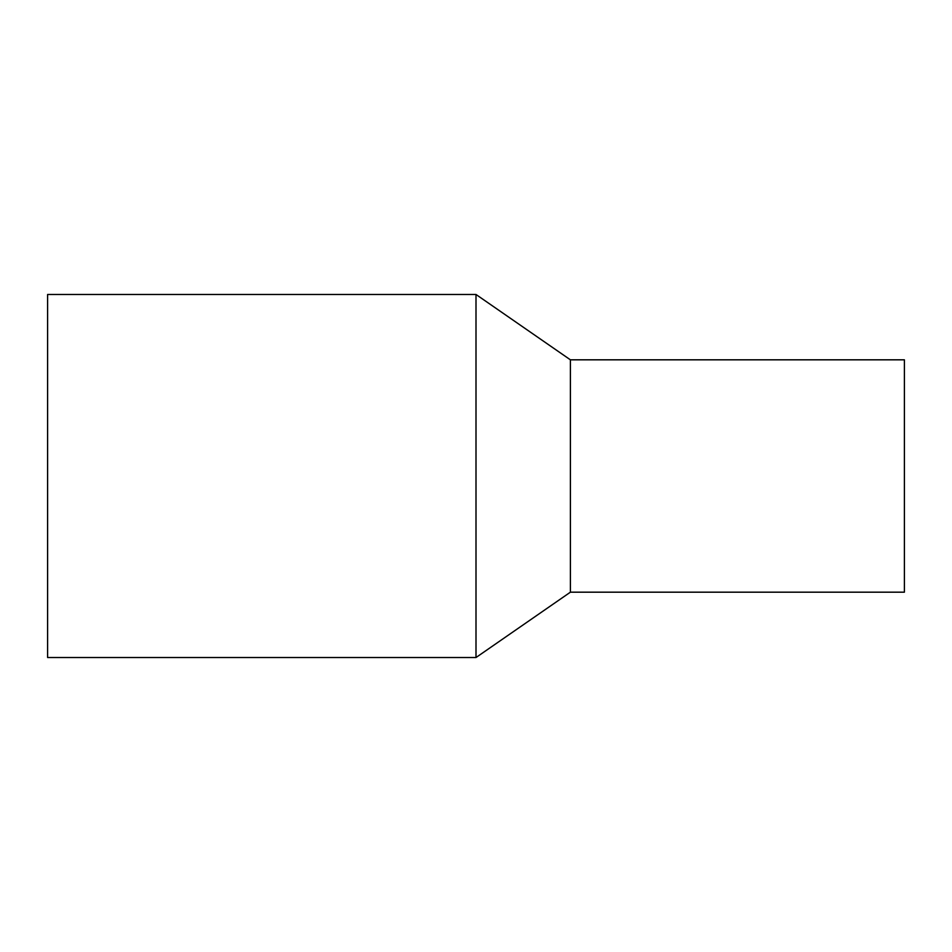 <?xml version="1.0" encoding="UTF-8"?>
<svg xmlns="http://www.w3.org/2000/svg" width="952" height="952" viewBox="0 0 952 952"><rect width="100%" height="100%" fill="white"/><g stroke="black" fill="none" stroke-linecap="round" stroke-linejoin="round"><path stroke-width="1.43" d="M476 476L476 294.477L47.6 294.477L47.6 657.523L476 657.523L476 476M570.391 359.82L904.4 359.82L904.4 592.18L570.391 592.18L570.391 359.82L476 294.477M570.391 592.18L476 657.523"/></g></svg>
